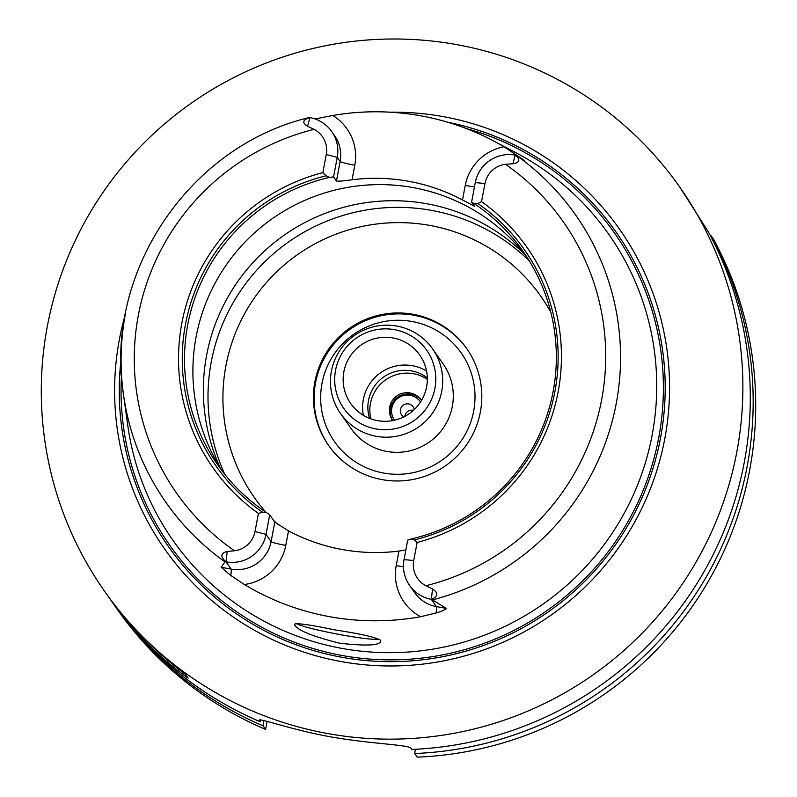 <?xml version="1.0" encoding="UTF-8"?>
<svg xmlns="http://www.w3.org/2000/svg" width="797" height="797" viewBox="0 0 797 797"><rect width="100%" height="100%" fill="white"/><g stroke="black" fill="none" stroke-linecap="round" stroke-linejoin="round"><path stroke-width="1.2" d="M363.372 415.317A42.181 41.922 145 0 1 426.554 371.023M369.589 418.385A36.911 36.682 145 0 1 427.322 377.917M404.796 416.383A7.034 6.984 145 0 1 413.434 410.325M403.8 416.891A7.034 6.984 145 0 1 405.872 403.989A7.034 6.984 145 0 1 414.251 409.568M394.395 419.909L394.595 420.198A15.82 15.721 145 0 1 404.039 395.451A15.82 15.721 145 0 1 420.497 402.047L420.298 401.748M392.762 420.587A17.574 17.464 145 0 1 403.551 394.505A17.574 17.464 145 0 1 421.483 400.453M392.732 420.587A17.574 17.464 145 0 1 403.232 393.11A17.574 17.464 145 0 1 421.503 400.423M370.914 418.883A36.911 36.682 145 0 1 427.331 379.332M711.063 235.693L713.604 239.319A351.497 349.385 145 0 1 417.279 757.15L414.729 753.524A351.497 349.385 145 0 0 711.063 235.693L710.296 235.523M267.125 721.365L265.6 729.434A351.497 349.385 145 0 1 117.089 609.127L114.549 605.501A351.497 349.385 145 0 1 113.114 603.449M220.231 467.879A189.108 187.962 145 0 1 206.632 355.193A189.108 187.962 145 0 1 335.906 209.591A189.108 187.962 145 0 1 524.785 254.382M294.591 624.908L294.95 623.941C298.815 623.164 312.016 625.137 334.531 629.839C360.633 633.824 376.045 637.331 380.767 640.36C381.594 645.401 367.905 646.357 339.711 643.229C312.613 636.444 297.57 630.327 294.591 624.908M296.773 623.543A42.181 3.238 -169.3 0 0 337.31 634.093A42.181 3.238 -169.3 0 0 379.013 639.094M407.725 540.087L411.222 538.951L414.33 539.918L417.14 542.448L413.713 560.54A23.761 23.621 -35 0 0 425.867 585.745L432.522 588.953C438.509 592.888 438.181 596.365 431.536 599.394L431.336 599.354A34.311 34.102 145 0 1 404.039 559.594L407.725 540.087M222.194 471.007A186.289 185.173 145 0 1 196.122 336.772A186.289 185.173 145 0 1 336.304 189.766A186.289 185.173 145 0 1 527.046 257.301M266.308 512.471L269.705 514.862L266.019 534.379A34.311 34.102 145 0 1 226.019 561.845L225.81 561.805C220.121 556.525 220.59 553.068 227.205 551.444L234.467 550.777A23.761 23.621 -35 0 0 255.01 531.549L258.427 513.447L262.512 512.182L266.308 512.471A186.289 185.173 145 0 1 217.88 465.099A186.289 185.173 145 0 1 187.723 324.787A186.289 185.173 145 0 1 329.619 177.382L326.083 175.778L322.825 172.63L326.252 154.528A23.761 23.621 -35 0 0 314.098 129.323L307.542 126.265C301.884 122.798 302.621 119.899 309.754 117.567L309.963 117.607A34.311 34.102 145 0 1 337.251 157.368L333.564 176.884L329.619 177.382M326.252 154.528L337.251 157.368L340.13 161.462L336.444 180.979L333.564 176.884M336.444 180.979C338.048 181.417 343.248 181.009 352.055 179.773L354.804 165.248A48.368 48.079 -35 0 0 332.767 115.475L315.044 118.952M474.474 186.807A14.057 1.076 10.7 0 1 465.249 185.422L462.499 199.957A186.289 185.173 -35 0 0 352.055 179.773M462.499 199.957L474.494 206.274M471.585 202.099L475.281 182.583A34.311 34.102 145 0 1 515.27 155.116L515.48 155.156C520.68 159.739 519.813 162.618 512.86 163.774L505.497 164.292A23.761 23.621 -35 0 0 484.955 183.529L481.537 201.621L477.891 203.524L474.544 203.863L471.585 202.099L474.464 206.194M474.544 203.863A186.289 185.173 145 0 1 522.971 251.234A186.289 185.173 145 0 1 411.222 538.951M405.872 549.89L398.968 551.066L396.219 565.591A48.368 48.079 -35 0 0 420.617 616.719L436.108 612.963C442.295 611.13 445.712 609.615 446.36 608.43L436.417 606.607A34.311 34.102 145 0 1 414.679 592.689L409.588 585.436M255.01 531.549L266.019 534.379L271.1 541.631A14.057 1.076 -169.3 0 0 285.774 545.417L288.514 530.882A186.289 185.173 -35 0 0 398.968 551.066M288.514 530.882L274.786 522.115L271.1 541.631A34.311 34.102 145 0 1 231.1 569.098L221.158 567.275L224.993 561.875L225.81 561.805M269.705 514.862L274.786 522.115M477.891 203.524A188.321 187.185 145 0 1 554.891 391.596A188.321 187.185 145 0 1 414.33 539.918M481.537 201.621A191.838 190.682 145 0 1 558.119 391.905A191.838 190.682 145 0 1 417.14 542.448M524.336 160.396L515.48 155.156M431.536 599.394L446.36 608.43M262.512 512.182A188.321 187.185 145 0 1 185.512 324.11A188.321 187.185 145 0 1 326.083 175.778M258.427 513.447A191.838 190.682 145 0 1 181.846 323.164A191.838 190.682 145 0 1 322.825 172.63M221.158 567.275L230.791 575.454L244.32 584.51A48.368 48.079 -35 0 0 285.774 545.417M420.617 616.719A254.831 253.297 145 0 1 244.32 584.51M524.227 160.327L503.993 146.758A48.368 48.079 -35 0 0 465.249 185.422M332.767 115.475A253.077 251.553 145 0 1 493.592 140.939A253.077 251.553 145 0 1 503.993 146.758M493.592 140.939L516.386 152.984A266.258 264.654 145 0 1 542.906 604.206A266.258 264.654 145 0 1 127.769 425.409L123.455 394.366A250.228 248.724 145 0 1 125.418 313.898M104.268 590.836A351.497 349.385 145 0 1 47.372 326.093A351.497 349.385 145 0 1 318.621 47.182A351.497 349.385 145 0 1 679.911 187.305A351.497 349.385 145 0 1 592.639 675.159A351.497 349.385 145 0 1 104.268 590.836L104.796 591.593C126.902 623.005 153.821 650.621 185.571 674.461L188.132 678.117C157.985 656.559 131.884 630.108 109.837 598.786L107.346 595.18M260.609 719.94L260.181 721.713L259.414 720.608C256.216 716.892 285.485 727.92 322.347 735.262A351.497 349.385 -35 0 0 336.135 737.783C373.086 743.92 409.608 744.916 411.083 748.323L411.86 749.429A351.497 349.385 145 0 0 708.194 231.598L679.911 187.305M415.347 749.27L414.729 753.524M260.181 721.713A351.497 349.385 145 0 1 111.68 601.406L109.837 598.786M265.6 729.434L263.06 725.808L263.827 720.538M343.876 371.741A42.181 41.922 145 0 1 419.78 355.083A42.181 41.922 145 0 1 409.299 413.623A42.181 41.922 145 0 1 343.876 371.741M335.567 370.216A50.649 50.341 145 0 1 418.186 340.857A50.649 50.341 145 0 1 401.947 426.803A50.649 50.341 145 0 1 335.567 370.216M331.413 371.113A56.238 55.9 145 0 1 432.612 348.907A56.238 55.9 145 0 1 418.654 426.963A56.238 55.9 145 0 1 331.413 371.113M432.612 348.907L443.222 364.04A56.238 55.9 145 0 1 429.264 442.096A56.238 55.9 145 0 1 351.118 428.607L340.508 413.474M321.998 383.417A77.329 76.861 145 0 1 448.153 338.586A77.329 76.861 145 0 1 423.356 469.812A77.329 76.861 145 0 1 321.998 383.417M328.872 445.852A84.362 83.854 145 0 1 315.552 382.789A84.362 83.854 145 0 1 380.358 315.911A84.362 83.854 145 0 1 467.022 349.006M314.885 381.843A84.362 83.854 145 0 1 379.98 314.905A84.362 83.854 145 0 1 466.693 348.528A84.362 83.854 145 0 1 445.752 465.617A84.362 83.854 145 0 1 328.543 445.384A84.362 83.854 145 0 1 314.885 381.843M447.775 122.24A273.51 271.867 145 0 1 661.012 435.252A273.51 271.867 145 0 1 352.603 659.009A273.51 271.867 145 0 1 121.084 359.268M390.012 112.188A278.033 276.36 145 0 1 669.121 403.332A278.033 276.36 145 0 1 358.351 664.12A278.033 276.36 145 0 1 119.42 339.253A278.033 276.36 145 0 1 125.328 314.337M263.06 725.808A351.497 349.385 145 0 1 114.549 605.501M413.713 560.54L404.039 559.594M432.522 588.953L431.336 599.354L436.417 606.607A14.057 1.096 100.4 0 1 436.108 612.963M227.205 551.444L226.019 561.845L231.1 569.098A14.057 1.096 -79.6 0 1 230.791 575.454M234.467 550.777A236.191 234.766 145 0 1 138.349 315.213A236.191 234.766 145 0 1 314.098 129.323M224.993 561.875A250.228 248.724 145 0 1 123.455 394.366C103.879 272.913 188.909 146.14 309.017 117.597M512.86 163.774L515.27 155.116M484.955 183.529L475.281 182.583M516.655 155.594A250.228 248.724 145 0 1 616.22 403.571A250.228 248.724 145 0 1 432.711 599.832M505.497 164.292A236.191 234.766 145 0 1 601.615 399.855A236.191 234.766 145 0 1 425.867 585.745M307.542 126.265L309.963 117.607M331.701 131.525L334.571 135.629A34.311 34.102 145 0 1 340.13 161.462A14.057 1.076 -169.3 0 0 354.804 165.248M403.451 566.747A14.057 1.076 10.7 0 1 396.219 565.591M265.849 512.162A175.041 173.995 145 0 1 225.95 365.594A175.041 173.995 145 0 1 370.276 224.923A175.041 173.995 145 0 1 550.857 312.364M277.486 524.217A175.041 173.995 145 0 1 273.65 520.501M224.794 474.345A189.108 187.962 145 0 1 211.275 361.808A189.108 187.962 145 0 1 340.468 216.236A189.108 187.962 145 0 1 529.298 260.888M466.145 128.486A271.707 270.073 145 0 1 657.784 442.494A271.707 270.073 145 0 1 356.727 657.744A271.707 270.073 145 0 1 121.523 374.869"/></g></svg>
